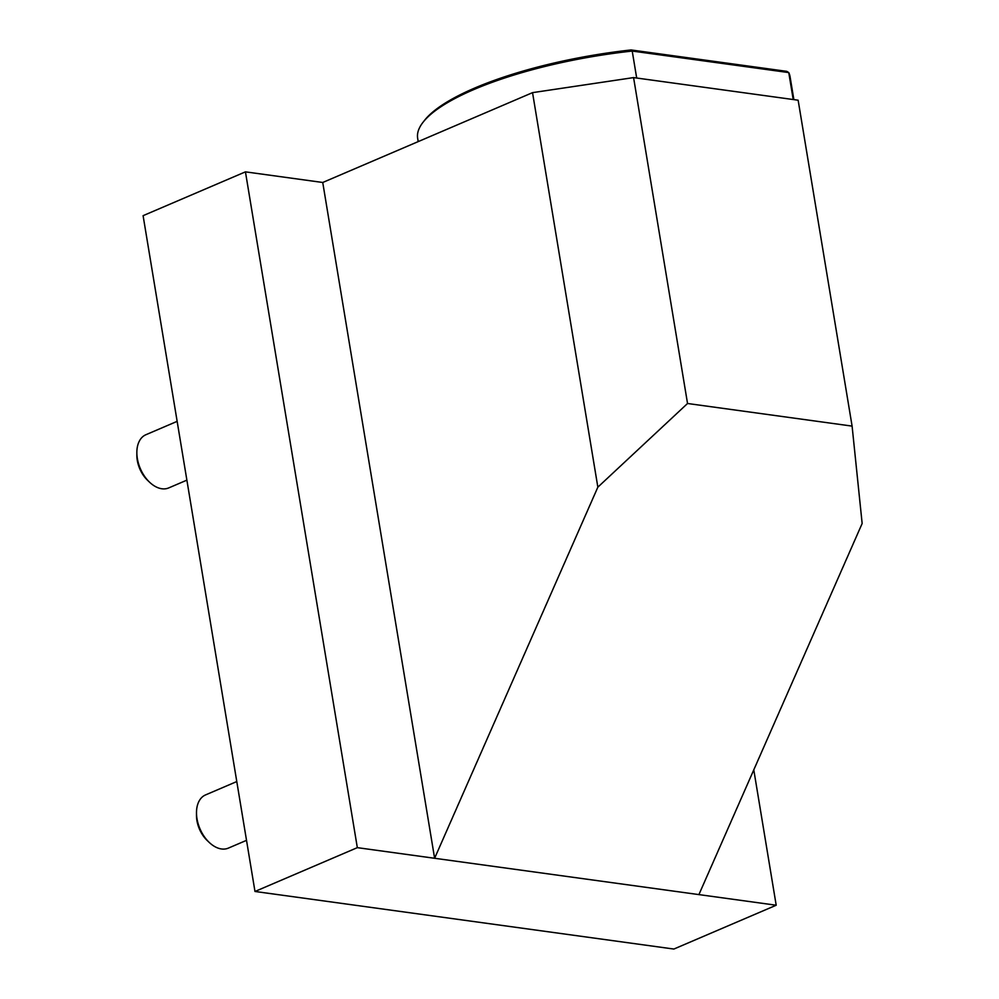 <?xml version="1.0" encoding="UTF-8"?>
<svg xmlns="http://www.w3.org/2000/svg" width="999" height="999" viewBox="0 0 999 999"><rect width="100%" height="100%" fill="white"/><g stroke="black" fill="none" stroke-linecap="round" stroke-linejoin="round"><path stroke-width="1.5" d="M753.783 769.842L776.198 905.231L673.863 949.05L254.982 891.47L357.33 847.651L245.442 171.853L143.094 215.672L254.982 891.47M793.868 99.625L790.059 76.648A188.736 52.035 170.6 0 0 788.76 72.577L632.217 51.061L636.688 78.022M423.039 122.278L424.488 120.417A186.925 51.536 -9.4 0 1 631.068 49.95L632.217 51.061A188.736 52.035 170.6 0 0 423.039 122.278A188.736 52.035 170.6 0 0 417.657 138.299L418.206 141.608M793.218 99.538L788.76 72.577L786.775 71.354L631.068 49.95M246.516 840.346L228.334 848.126A28.934 18.482 -113.2 0 1 216.483 847.464A28.934 18.482 -113.2 0 1 209.191 842.394A28.934 18.482 -113.2 0 1 196.491 812.736A28.934 18.482 -113.2 0 1 205.557 794.917L236.775 781.555M196.491 812.736L196.491 815.421A24.5 15.647 66.8 0 0 207.23 840.534L209.191 842.394M186.888 480.144L168.706 487.924A28.934 18.482 -113.2 0 1 156.855 487.262A28.934 18.482 -113.2 0 1 149.55 482.192A28.934 18.482 -113.2 0 1 136.851 452.535A28.934 18.482 -113.2 0 1 145.929 434.715L177.148 421.353M136.851 452.535L136.851 455.219A24.5 15.647 66.8 0 0 147.602 480.332L149.55 482.192M245.442 171.853L322.739 182.48L532.542 92.645L597.852 487.162L687.537 403.496L633.578 77.597L532.542 92.645M687.537 403.496L852.097 426.111L798.139 100.212L633.578 77.597M322.739 182.48L434.615 858.278L357.33 847.651M776.198 905.231L698.913 894.605L862.149 523.488L852.097 426.111M597.852 487.162L434.615 858.278L698.913 894.605"/></g></svg>
